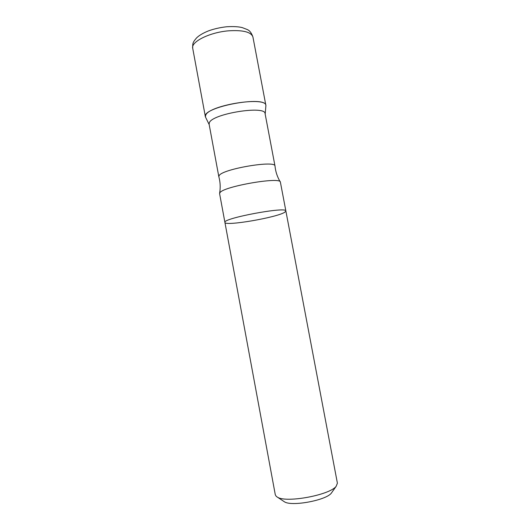 <?xml version="1.0" encoding="UTF-8"?>
<svg xmlns="http://www.w3.org/2000/svg" width="530" height="530" viewBox="0 0 530 530"><rect width="100%" height="100%" fill="white"/><g stroke="black" fill="none" stroke-linecap="round" stroke-linejoin="round"><path stroke-width="0.79" d="M265.901 105.516L252.936 37.034C251.187 31.992 243.084 29.925 228.629 30.82C209.628 32.323 190.74 41.837 192.715 48.303L205.395 116.845C201.493 107.113 266.02 95.036 265.901 105.516L265.908 105.563M284.776 212.232L285.875 211.006C287.088 206.216 222.057 218.386 224.919 222.415C224.674 226.476 276.991 217.519 284.776 212.232M220.069 192.523C224.283 186.288 280.377 176.616 280.377 182.068L285.875 211.006C287.088 206.216 222.057 218.386 224.919 222.415L219.592 193.602L220.069 192.523M219.625 193.205C220.586 187.607 220.321 182.088 218.817 176.636L219.234 175.43C223.229 168.798 275.911 160.02 275.004 166.069L275.01 166.115C275.58 171.746 277.329 176.994 280.251 181.856M218.804 176.583L209.092 124.106L209.436 122.516C212.981 113.559 265.543 105.238 265.079 113.625L275.004 166.069M209.184 124.603L205.401 116.872L205.739 115.09C209.383 105.02 266.491 96.062 265.908 105.543L265.179 114.122M283.484 501.175L284.617 501.923C292.123 506.627 325.996 500.293 331.296 493.192L332.085 492.078M224.919 222.415L275.308 494.821L276.296 496.425L277.627 497.292C286.75 503.063 329.72 495.02 336.139 486.341L337.405 483.201L285.875 211.006M252.936 37.034C251.531 32.926 249.564 30.402 247.033 29.455L242.349 27.639C238.712 26.659 233.498 26.367 226.721 26.752C219.977 27.507 213.835 28.912 208.297 30.959C202.95 33.145 199.055 35.457 196.597 37.895C192.562 42.559 192.655 43.394 192.715 48.303M331.296 493.192L336.139 486.341M284.617 501.923L277.627 497.292"/></g></svg>
